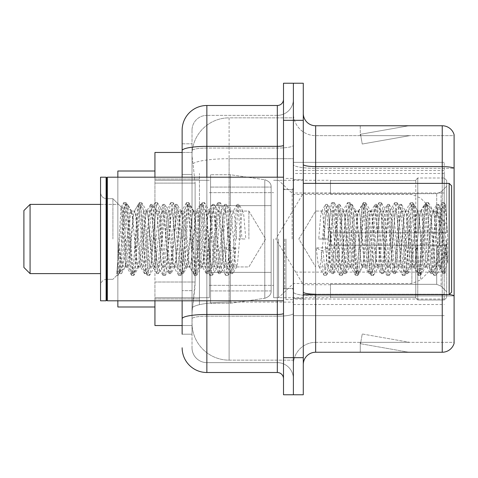 <?xml version="1.0" encoding="UTF-8"?>
<svg xmlns="http://www.w3.org/2000/svg" width="478" height="478" viewBox="0 0 478 478"><rect width="100%" height="100%" fill="white"/><g stroke="black" fill="none" stroke-linecap="round" stroke-linejoin="round"><path stroke-width="0.36" stroke-dasharray="2.39 1.79" d="M444.211 278.56L444.211 162.353L444.211 278.56M293.39 278.56L293.39 162.353L293.39 278.56M293.39 239L293.39 173.478L293.39 239M125.272 239L125.272 266.945C122.846 267.973 120.617 260.289 118.58 243.894L118.58 266.36L119.392 272.824L120.342 262.518L123.312 209.095L127.327 263.199L128.361 266.945L129.389 263.199L133.511 214.801L134.539 211.055L135.573 214.801L139.69 263.199L140.723 266.945L141.751 263.199L145.874 214.801L146.901 211.055L147.935 214.801L152.052 263.199L153.085 266.945L154.113 263.199L158.236 214.801L159.264 211.055L160.297 214.801L164.414 263.199L165.448 266.945L166.475 263.199L170.598 214.801L171.626 211.055L172.66 214.801L176.776 263.199L177.81 266.945L178.838 263.199L182.96 214.801L183.988 211.055L185.022 214.801L189.139 263.199L190.172 266.945L191.2 263.199L195.323 214.801L196.094 211.276L196.35 211.055L197.378 214.801L199.44 239L199.44 173.478L199.44 304.522L199.44 239L199.44 304.522L199.44 239L201.501 263.199L202.535 266.945L203.562 263.199L207.685 214.801L208.456 211.276L208.713 211.055L209.74 214.801L213.863 263.199L214.634 266.724L214.897 266.945L215.925 263.199L220.047 214.801L220.818 211.276L221.075 211.055L222.103 214.801L226.225 263.199L226.996 266.724L227.253 266.945L228.287 263.199L232.41 214.801L233.18 211.276L233.437 211.055L234.465 214.801L236.526 239L245.8 239L236.526 239M444.211 239L444.211 173.478L444.211 239M182.136 174.458L192.025 174.458L192.025 290.66L192.025 143.812L192.025 174.458L182.136 174.458L182.136 290.66L182.136 152.464L192.108 152.464L192.078 152.972A37.087 37.087 0 0 1 229.111 117.851L293.39 117.851L293.39 158.714L293.39 117.851L229.111 117.851L229.111 158.714L229.111 117.851A37.087 37.087 0 0 0 192.078 152.972L192.108 152.464L154.938 152.464L154.938 282.008L195.12 282.008L194.881 288.449L192.174 310.7L195.12 282.008L195.12 183.11L195.12 282.008L154.938 282.008L154.938 325.536L192.108 325.536L192.025 323.062A37.087 37.087 0 0 0 229.111 360.149L293.39 360.149L293.39 302.114L293.39 360.149L229.111 360.149L229.111 302.114L229.111 360.149A37.087 37.087 0 0 1 192.025 323.062L192.025 315.516L192.108 325.536L182.136 325.536M192.174 310.7L192.025 315.516L192.174 310.7M154.938 239L154.938 171.01L154.938 239M293.39 158.714L293.39 302.114L293.39 158.714L229.111 158.714L293.39 158.714M192.078 152.972C191.857 154.388 192.162 157.961 192.993 163.691L195.12 183.11L192.993 163.691C192.162 157.961 191.857 154.388 192.078 152.972A37.087 37.087 0 0 1 229.111 117.851M154.938 300.811L154.938 177.189M444.211 162.353L293.39 162.353L444.211 162.353M444.211 315.647L293.39 315.647L444.211 315.647M182.136 143.812L192.025 143.812L182.136 143.812L182.136 334.188L192.025 334.188L192.025 290.66L192.025 334.188L182.136 334.188L182.136 177.189M182.136 347.787A24.725 24.725 0 0 0 206.86 372.511L206.86 362.623A14.836 14.836 0 0 1 192.025 347.787L192.025 150.642L192.025 347.787A14.836 14.836 0 0 0 206.86 362.623L277.324 362.623L277.324 323.062L277.324 372.511A6.178 6.178 0 0 1 283.502 378.69L283.502 99.31L283.502 378.69M293.39 323.062L293.39 145.276L293.39 323.062M283.502 239L283.502 300.811L283.502 239M283.502 120.325L283.502 83.238L293.39 83.238L293.39 120.325L293.39 83.238L303.285 83.238L303.285 120.325L293.39 120.325L293.39 357.675L293.39 120.325L283.502 120.325L283.502 357.675L293.39 357.675L293.39 394.762L293.39 357.675L303.285 357.675L303.285 120.325M303.285 357.675L303.285 394.762L283.502 394.762L283.502 357.675M293.39 99.31L293.39 145.276L293.39 99.31A16.073 16.073 0 0 1 277.324 115.377A16.073 16.073 0 0 0 293.39 99.31A16.073 16.073 0 0 1 277.324 115.377L277.324 362.623L206.86 362.623L206.86 316.191L277.324 316.191A16.073 2.79 0 0 0 293.39 313.401A16.073 2.79 0 0 1 277.324 316.191L277.324 115.377L206.86 115.377L277.324 115.377M182.136 318.766A24.725 4.296 180 0 1 206.86 314.476L206.86 105.489A24.725 24.725 0 0 0 182.136 130.213A24.725 24.725 0 0 1 206.86 105.489L277.324 105.489A6.178 6.178 0 0 0 283.502 99.31A6.178 6.178 0 0 1 277.324 105.489L277.324 323.062L277.324 316.191L206.86 316.191L206.86 115.377L206.86 148.066L277.324 148.066A16.073 2.79 0 0 0 293.39 145.276A16.073 2.79 0 0 1 277.324 148.066L206.86 148.066L206.86 323.062L206.86 314.476L277.324 314.476A6.178 1.076 0 0 0 283.502 313.401M206.86 372.511L277.324 372.511M192.025 130.213L192.025 150.642L192.025 130.213A14.836 14.836 0 0 1 206.86 115.377A14.836 14.836 0 0 0 192.025 130.213A14.836 14.836 0 0 1 206.86 115.377M293.39 378.69A16.073 16.073 0 0 0 277.324 362.623A16.073 16.073 0 0 1 293.39 378.69A16.073 16.073 0 0 0 277.324 362.623M303.285 239L303.285 179.662L303.285 239M285.975 239L285.975 299.575L285.975 239M293.39 302.789L293.39 164.48L293.39 302.789M449.206 294.573A12.362 2.145 180 0 0 442.234 294.203L442.234 352.238A12.362 12.362 0 0 0 454.1 343.335L454.1 302.789L454.1 342.35L315.647 342.35L315.647 294.627M303.285 364.6L303.285 113.4L303.285 364.6A12.362 12.362 0 0 1 315.647 352.238L315.647 302.789L315.647 342.35L454.1 342.35L454.1 168.34L315.647 168.34L315.647 295.918A22.251 3.866 0 0 1 293.39 292.058A22.251 3.866 0 0 0 315.647 295.918L315.647 135.65A22.251 22.251 0 0 1 293.39 113.4L293.39 164.48L293.39 113.4A22.251 22.251 0 0 0 315.647 135.65L315.647 168.34A22.251 3.866 0 0 1 293.39 164.48A22.251 3.866 0 0 0 315.647 168.34L454.1 168.34M454.1 134.665A12.362 12.362 0 0 0 442.234 125.762L442.234 294.203A12.362 2.145 180 0 1 454.1 295.745L454.1 134.665A12.362 12.362 0 0 0 442.234 125.762L315.647 125.762A12.362 12.362 0 0 1 303.285 113.4M408.003 352.089A9.889 9.889 0 0 0 409.718 352.238L360.269 352.238L409.718 352.238A9.889 9.889 0 0 1 408.003 352.089A9.889 9.889 0 0 0 409.718 352.238A9.889 9.889 0 0 1 408.003 352.089A9.889 9.889 0 0 0 409.718 352.238A9.889 9.889 0 0 1 408.003 352.089L360.52 343.712L408.003 352.089M360.269 342.35L360.269 352.238L360.269 342.35L360.765 342.35L360.52 343.712L360.765 342.35L360.269 342.35L360.269 352.238L360.269 342.35L360.765 342.35L360.52 343.712L360.765 342.35L360.269 342.35L360.269 352.238L360.269 342.35L360.765 342.35L360.52 343.712L360.765 342.35L360.269 342.35M442.234 352.238L315.647 352.238M409.718 125.762L360.269 125.762L409.718 125.762A9.889 9.889 0 0 0 408.003 125.911A9.889 9.889 0 0 1 409.718 125.762A9.889 9.889 0 0 0 408.003 125.911A9.889 9.889 0 0 1 409.718 125.762A9.889 9.889 0 0 0 408.003 125.911A9.889 9.889 0 0 1 409.718 125.762M315.647 135.65L454.1 135.65L454.1 168.172L454.1 135.65L315.647 135.65A22.251 22.251 0 0 1 293.39 113.4M409.718 342.35L360.765 342.35L409.718 342.35L360.765 342.35L409.718 342.35L360.765 342.35L409.718 342.35L362.24 333.973L360.765 342.35L362.24 333.973L360.765 342.35L362.24 333.973L360.765 342.35L362.24 333.973L409.718 342.35M360.765 135.65L360.269 135.65L360.765 135.65L360.269 135.65L360.765 135.65L360.269 135.65L360.765 135.65L360.52 134.288L408.003 125.911L360.52 134.288L360.765 135.65L360.52 134.288L408.003 125.911L360.52 134.288L360.765 135.65L360.52 134.288L408.003 125.911L360.52 134.288L360.765 135.65L409.718 135.65L360.765 135.65L409.718 135.65L360.765 135.65L409.718 135.65L360.765 135.65L362.24 144.027L360.765 135.65M293.39 364.6A22.251 22.251 0 0 1 315.647 342.35A22.251 22.251 0 0 0 293.39 364.6A22.251 22.251 0 0 1 315.647 342.35M360.269 125.762L360.269 135.65L360.269 125.762M409.718 135.65L362.24 144.027L409.718 135.65M248.889 239L248.889 211.055L248.889 239M315.647 239L315.647 211.055L315.647 239M451.626 239L451.626 292.16L451.626 185.84L451.626 279.307L451.626 185.84L449.153 183.373L449.153 294.627L449.153 183.373L449.153 294.627L451.626 292.16L451.626 239M106.725 300.19L106.11 300.811L106.11 177.189L106.11 300.811L106.11 177.189L106.725 177.81L106.725 300.19L106.725 239L106.725 300.19L107.347 300.811L107.347 177.189L107.347 239L107.347 177.189L283.502 177.189M106.11 300.811L100.547 300.811L100.547 177.189L100.547 285.491L100.547 177.189L106.11 177.189M112.91 239L112.91 198.693L112.91 239M439.264 239L439.264 260.116L434.484 214.801L433.176 211.055L437.101 211.055L438.41 214.801L439.228 220.501L439.264 239L437.203 263.199L436.175 266.945L439.264 266.945L439.264 239L440.274 218.249L441.379 209.149L444.187 262.518L445.143 272.824L445.956 266.36L445.956 243.894C443.919 260.289 441.69 267.973 439.264 266.945C438.236 265.29 437.203 255.975 436.175 239L434.114 214.801L433.086 211.055L432.052 214.801L427.935 263.199L426.902 266.945L425.874 263.199L421.751 214.801L420.724 211.055L419.69 214.801L415.573 263.199L414.54 266.945L413.512 263.199L409.389 214.801L408.361 211.055L407.328 214.801L403.211 263.199L402.177 266.945L401.15 263.199L397.027 214.801L395.999 211.055L394.965 214.801L390.849 263.199L389.815 266.945L388.787 263.199L384.665 214.801L383.637 211.055L382.603 214.801L378.486 263.199L377.453 266.945L376.425 263.199L372.302 214.801L371.275 211.055L370.247 214.801L366.124 263.199L365.09 266.945L364.063 263.199L359.94 214.801L358.912 211.055L357.885 214.801L353.762 263.199L352.728 266.945L351.7 263.199L347.578 214.801L346.55 211.055L345.522 214.801L341.4 263.199L340.372 266.945L339.338 263.199L335.215 214.801L334.188 211.055L333.16 214.801L329.037 263.199L328.01 266.945L326.976 263.199L322.853 214.801L321.825 211.055L320.798 214.801L318.736 239L328.01 239L318.736 239M436.175 266.945L435.147 263.199L431.025 214.801L429.997 211.055L428.963 214.801L424.84 263.199L423.813 266.945L422.785 263.199L418.662 214.801L417.635 211.055L416.601 214.801L412.478 263.199L411.45 266.945L410.423 263.199L406.3 214.801L405.272 211.055L404.239 214.801L400.122 263.199L399.088 266.945L398.06 263.199L393.938 214.801L392.91 211.055L391.876 214.801L387.76 263.199L386.726 266.945L385.698 263.199L381.575 214.801L380.548 211.055L379.514 214.801L375.397 263.199L374.364 266.945L373.336 263.199L369.213 214.801L368.185 211.055L367.152 214.801L363.035 263.199L362.001 266.945L360.974 263.199L356.851 214.801L355.823 211.055L354.79 214.801L350.673 263.199L349.902 266.724L349.639 266.945L348.611 263.199L344.489 214.801L343.718 211.276L343.461 211.055L342.427 214.801L338.31 263.199L337.54 266.724L337.277 266.945L336.249 263.199L332.126 214.801L331.356 211.276L331.099 211.055L330.065 214.801L328.01 239M439.264 266.945L442.921 273.458L442.096 268.995L437.979 209.006L436.946 204.363L435.918 209.006L431.795 268.995L430.768 273.637L429.734 268.995L425.617 209.006L424.584 204.363L423.556 209.006L419.433 268.995L418.405 273.637L417.372 268.995L413.255 209.006L412.221 204.363L411.194 209.006L407.071 268.995L406.043 273.637L405.009 268.995L400.893 209.006L399.859 204.363L398.831 209.006L394.709 268.995L393.681 273.637L392.653 268.995L388.53 209.006L387.497 204.363L386.469 209.006L382.346 268.995L381.319 273.637L380.291 268.995L376.168 209.006L375.134 204.363L374.107 209.006L369.984 268.995L368.956 273.637L367.929 268.995L363.806 209.006L362.778 204.363L361.744 209.006L357.622 268.995L356.594 273.637L355.566 268.995L351.444 209.006L350.416 204.363L349.382 209.006L345.259 268.995L344.232 273.637L343.204 268.995L339.081 209.006L338.054 204.363L337.02 209.006L332.903 268.995L331.869 273.637L330.842 268.995L326.719 209.006L325.691 204.363L324.658 209.006L322.596 239M119.392 272.824L112.91 279.307L116.769 275.442L121.059 207.159L122.493 216.928L125.308 261.968L125.272 266.945C126.3 265.29 127.333 255.975 128.361 239L130.422 214.801L131.45 211.055L132.478 214.801L136.6 263.199L137.628 266.945L138.662 263.199L142.785 214.801L143.812 211.055L144.84 214.801L148.963 263.199L149.99 266.945L151.024 263.199L155.147 214.801L156.175 211.055L157.202 214.801L161.325 263.199L162.353 266.945L163.386 263.199L167.503 214.801L168.537 211.055L169.565 214.801L173.687 263.199L174.715 266.945L175.749 263.199L179.865 214.801L180.899 211.055L181.927 214.801L186.05 263.199L187.077 266.945L188.111 263.199L192.228 214.801L193.261 211.055L194.289 214.801L198.412 263.199L199.44 266.945L200.473 263.199L204.59 214.801L205.624 211.055L206.651 214.801L210.774 263.199L211.802 266.945L212.835 263.199L216.952 214.801L217.986 211.055L219.014 214.801L223.136 263.199L224.164 266.945L225.198 263.199L229.315 214.801L230.348 211.055L231.376 214.801L235.499 263.199L236.526 266.945L237.56 263.199L241.677 214.801L242.71 211.055L243.738 214.801L245.8 239M128.361 266.945L125.272 266.945L121.615 273.458L122.434 268.995L126.556 209.006L127.584 204.363L128.618 209.006L132.741 268.995L133.768 273.637L134.796 268.995L138.919 209.006L139.946 204.363L140.98 209.006L145.097 268.995L146.131 273.637L147.158 268.995L151.281 209.006L152.309 204.363L153.342 209.006L157.459 268.995L158.493 273.637L159.521 268.995L163.643 209.006L164.671 204.363L165.705 209.006L169.821 268.995L170.855 273.637L171.883 268.995L176.006 209.006L177.033 204.363L178.067 209.006L182.184 268.995L183.217 273.637L184.245 268.995L188.368 209.006L189.396 204.363L190.429 209.006L194.546 268.995L195.58 273.637L196.607 268.995L200.73 209.006L201.758 204.363L202.791 209.006L206.908 268.995L207.942 273.637L208.97 268.995L213.092 209.006L214.12 204.363L215.154 209.006L219.271 268.995L220.304 273.637L221.332 268.995L225.455 209.006L226.482 204.363L227.516 209.006L231.633 268.995L232.666 273.637L233.694 268.995L237.817 209.006L238.845 204.363L239.878 209.006L241.934 239M445.956 243.894L444.158 268.995L442.921 273.458M445.956 266.36L444.887 273.458L443.644 268.995L439.521 209.006L438.493 204.363L437.466 209.006L433.343 268.995L432.309 273.637L431.281 268.995L427.159 209.006L426.131 204.363L425.103 209.006L420.981 268.995L419.947 273.637L418.919 268.995L414.796 209.006L413.769 204.363L412.741 209.006L408.618 268.995L407.591 273.637L406.557 268.995L402.434 209.006L401.406 204.363L400.379 209.006L396.256 268.995L395.228 273.637L394.195 268.995L390.072 209.006L389.044 204.363L388.017 209.006L383.894 268.995L382.866 273.637L381.832 268.995L377.716 209.006L376.682 204.363L375.654 209.006L371.531 268.995L370.504 273.637L369.47 268.995L365.353 209.006L364.32 204.363L363.292 209.006L359.169 268.995L358.351 273.458L357.108 268.995L352.991 209.006L352.166 204.542L350.93 209.006L346.807 268.995L345.988 273.458L344.746 268.995L340.629 209.006L339.804 204.542L338.567 209.006L334.445 268.995L333.626 273.458L332.383 268.995L328.267 209.006L327.442 204.542L326.205 209.006L324.144 239M118.58 243.894L120.378 268.995L121.615 273.458M118.58 266.36L119.649 273.458L120.892 268.995L125.009 209.006L126.043 204.363L127.07 209.006L131.193 268.995L132.221 273.637L133.254 268.995L137.371 209.006L138.405 204.363L139.433 209.006L143.555 268.995L144.583 273.637L145.617 268.995L149.733 209.006L150.767 204.363L151.795 209.006L155.918 268.995L156.945 273.637L157.979 268.995L162.096 209.006L163.129 204.363L164.157 209.006L168.28 268.995L169.308 273.637L170.341 268.995L174.458 209.006L175.492 204.363L176.519 209.006L180.642 268.995L181.67 273.637L182.704 268.995L186.82 209.006L187.854 204.363L188.882 209.006L193.004 268.995L194.032 273.637L195.066 268.995L199.183 209.006L200.216 204.363L201.244 209.006L205.367 268.995L206.185 273.458L207.428 268.995L211.545 209.006L212.363 204.542L213.606 209.006L217.729 268.995L218.548 273.458L219.784 268.995L223.907 209.006L224.726 204.542L225.969 209.006L230.091 268.995L230.91 273.458L232.147 268.995L236.269 209.006L237.088 204.542L238.331 209.006L240.392 239M30.078 204.387L30.078 273.613L23.9 267.435L23.9 210.565L23.9 239L23.9 210.565L30.078 204.387L30.078 273.613L30.078 204.387L117.851 204.387L117.851 306.99L117.851 171.01L117.851 300.811M330.477 232.822L330.477 239L330.477 232.822L436.707 232.822L330.477 232.822L415.776 232.822L415.776 179.985L415.776 232.822L417.754 232.822L417.754 177.995L417.754 232.822L330.477 232.822L330.477 245.178L415.776 245.178L415.776 297.394L415.776 245.178L330.477 245.178L330.477 232.822M330.477 193.68L436.707 193.68L330.477 193.68L330.477 180.278L330.477 180.606L415.776 180.606L415.776 179.985L415.776 180.606L330.477 180.606L330.477 193.68M273.613 239L273.613 297.722L273.613 239M415.776 297.394L330.477 297.394L330.477 297.722L330.477 297.394L415.776 297.394L415.776 298.015L417.754 300.005L444.211 300.005L446.685 297.519L446.685 245.178L446.685 297.519L444.211 300.005L444.211 245.178L444.211 300.005L417.754 300.005L417.754 245.178L417.754 300.005L415.776 298.015L415.776 245.178L415.776 297.394M209.328 239L209.328 297.722L209.328 239M417.754 245.178L444.211 245.178L417.754 245.178M417.754 177.995L415.776 179.985L417.754 177.995L444.211 177.995L444.211 232.822L444.211 177.995L417.754 177.995M417.754 232.822L444.211 232.822L417.754 232.822M446.685 245.178L444.211 245.178L446.685 245.178L446.685 297.519L446.685 291.795L441.075 286.149L436.707 284.32L441.075 286.149L446.685 291.795L446.685 245.178L441.075 245.178L446.685 245.178M444.211 232.822L446.685 232.822L446.685 180.481L446.685 232.822L444.211 232.822M446.685 180.481L444.211 177.995L446.685 180.481L446.685 232.822L446.685 180.481M441.075 191.851L446.685 186.205L441.075 191.851L436.707 193.68L441.075 191.851L441.075 232.822L446.685 232.822L436.707 232.822L441.075 232.822L441.075 191.851M436.707 245.178L330.477 245.178L330.477 239L330.477 245.178L436.707 245.178L436.707 284.32L330.477 284.32L436.707 284.32L436.707 245.178M330.477 284.32L330.477 297.394L330.477 284.32M271.14 272.376L271.14 187.077L271.14 205.624L210.565 205.624L210.565 174.715L210.565 303.285L210.565 272.376L271.14 272.376L271.14 187.077L271.14 205.624L210.565 205.624L210.565 187.077L210.565 290.923L210.565 272.376L271.14 272.376L271.14 290.935L210.565 290.923L210.565 272.376L271.14 272.376L271.14 290.935L210.565 290.923L210.565 174.715L210.565 303.285L210.565 272.376L230.348 272.376L230.348 303.285L230.348 174.715L230.348 205.624L210.565 205.624L271.14 205.624L230.348 205.624L230.348 174.715L230.348 303.285L230.348 272.376L271.14 272.376M446.685 239L446.685 253.836L446.685 239M278.56 239L278.56 297.722L278.56 239M154.938 306.99L117.851 306.99L117.851 204.387L100.547 204.387M117.851 177.189L117.851 239L117.851 171.01L154.938 171.01M437.101 211.055L435.793 214.801L430.559 263.199L429.25 266.945L427.941 263.199L422.713 214.801L421.405 211.055L420.096 214.801L414.862 263.199L413.554 266.945L412.245 263.199L407.011 214.801L405.703 211.055L404.394 214.801L399.16 263.199L397.851 266.945L396.543 263.199L391.309 214.801L390 211.055L388.692 214.801L383.464 263.199L382.155 266.945L380.846 263.199L375.612 214.801L374.304 211.055L372.995 214.801L367.761 263.199L366.453 266.945L365.144 263.199L359.91 214.801L358.602 211.055L357.293 214.801L352.059 263.199L350.75 266.945L349.442 263.199L344.214 214.801L342.905 211.055L341.597 214.801L336.363 263.199L335.054 266.945L333.746 263.199L328.511 214.801L327.203 211.055L325.894 214.801L320.66 263.199L319.352 266.945L318.94 266.593L318.043 263.199L316.209 247.831L321.12 250.52L323.08 250.52L327.986 247.831L316.209 247.831M433.176 211.055L431.867 214.801L426.633 263.199L425.324 266.945L424.022 263.199L418.788 214.801L417.479 211.055L416.171 214.801L410.937 263.199L409.628 266.945L408.32 263.199L403.085 214.801L401.777 211.055L400.468 214.801L395.234 263.199L393.926 266.945L392.617 263.199L387.383 214.801L386.081 211.055L384.772 214.801L379.538 263.199L378.229 266.945L376.921 263.199L371.687 214.801L370.378 211.055L369.07 214.801L363.836 263.199L362.939 266.593L362.527 266.945L361.219 263.199L355.985 214.801L354.676 211.055L353.367 214.801L348.139 263.199L347.243 266.593L346.831 266.945L345.522 263.199L340.288 214.801L339.392 211.407L338.98 211.055L337.671 214.801L331.541 266.593L331.129 266.945L329.587 261.681L327.986 247.831M439.264 260.116L440.632 267.967L442.873 239L444.152 215.429L445.359 204.96L447.761 236.903L447.761 263.151L443.435 239L439.282 221.165M121.059 207.159L123.581 202.833L122.595 207.44L116.769 274.037L116.769 271.068L119.709 272.502L120.558 271.355L125.26 255.443L125.308 261.968L126.431 266.593L126.843 266.945L128.152 263.199L133.386 214.801L134.694 211.055L136.003 214.801L141.237 263.199L142.546 266.945L143.854 263.199L149.088 214.801L150.397 211.055L151.705 214.801L156.939 263.199L158.242 266.945L159.55 263.199L164.785 214.801L166.093 211.055L167.402 214.801L172.636 263.199L173.944 266.945L175.253 263.199L180.487 214.801L181.795 211.055L183.104 214.801L188.338 263.199L189.228 266.593L189.647 266.945L190.955 263.199L196.183 214.801L197.492 211.055L198.8 214.801L204.034 263.199L204.931 266.593L205.343 266.945L206.651 263.199L211.885 214.801L212.782 211.407L213.194 211.055L214.502 214.801L220.633 266.593L221.045 266.945L222.587 261.681L224.188 247.831L235.959 247.831L231.053 250.52L229.093 250.52L224.188 247.831M125.26 255.443L129.46 214.801L130.769 211.055L132.077 214.801L137.311 263.199L138.62 266.945L139.929 263.199L145.163 214.801L146.471 211.055L147.78 214.801L153.014 263.199L154.322 266.945L155.631 263.199L160.859 214.801L162.167 211.055L163.476 214.801L168.71 263.199L170.019 266.945L171.327 263.199L176.561 214.801L177.87 211.055L179.178 214.801L184.412 263.199L185.721 266.945L187.029 263.199L192.264 214.801L193.572 211.055L194.881 214.801L200.109 263.199L201.417 266.945L202.726 263.199L207.96 214.801L209.268 211.055L210.577 214.801L215.811 263.199L217.12 266.945L218.428 263.199L223.662 214.801L224.971 211.055L226.279 214.801L231.513 263.199L232.822 266.945L233.234 266.593L234.124 263.199L235.959 247.831M447.761 263.151L443.315 207.44L442.007 202.558L440.698 207.44L435.464 270.56L434.161 275.442L432.853 270.56L427.619 207.44L426.31 202.558L425.002 207.44L419.768 270.56L418.459 275.442L417.151 270.56L411.916 207.44L410.608 202.558L409.299 207.44L404.065 270.56L402.757 275.442L401.448 270.56L396.22 207.44L394.912 202.558L393.603 207.44L388.369 270.56L387.06 275.442L385.752 270.56L380.518 207.44L379.209 202.558L377.901 207.44L372.667 270.56L371.358 275.442L370.05 270.56L364.816 207.44L363.507 202.558L362.199 207.44L356.97 270.56L355.662 275.442L354.353 270.56L349.119 207.44L347.811 202.558L346.502 207.44L341.268 270.56L339.96 275.442L338.651 270.56L333.417 207.44L332.108 202.558L330.8 207.44L325.566 270.56L324.257 275.442L323.941 275.167L322.949 270.56L321.12 250.52M447.761 236.903L445.281 207.44L443.972 202.558L442.664 207.44L437.43 270.56L436.121 275.442L434.813 270.56L429.579 207.44L428.27 202.558L426.962 207.44L421.727 270.56L420.419 275.442L419.11 270.56L413.882 207.44L412.574 202.558L411.265 207.44L406.031 270.56L404.723 275.442L403.414 270.56L398.18 207.44L396.871 202.558L395.563 207.44L390.329 270.56L389.02 275.442L387.712 270.56L382.478 207.44L381.169 202.558L379.861 207.44L374.632 270.56L373.324 275.442L372.015 270.56L366.781 207.44L365.473 202.558L364.164 207.44L358.93 270.56L357.622 275.442L356.313 270.56L351.079 207.44L349.771 202.558L348.462 207.44L343.228 270.56L341.919 275.442L340.611 270.56L335.383 207.44L334.074 202.558L332.766 207.44L327.532 270.56L326.54 275.167L326.223 275.442L324.915 270.56L323.08 250.52M116.769 271.068L118.012 275.442L119.321 270.56L124.555 207.44L125.863 202.558L127.172 207.44L132.406 270.56L133.715 275.442L135.023 270.56L140.257 207.44L141.566 202.558L142.874 207.44L148.102 270.56L149.411 275.442L150.719 270.56L155.953 207.44L157.262 202.558L158.571 207.44L163.805 270.56L165.113 275.442L166.422 270.56L171.656 207.44L172.964 202.558L174.273 207.44L179.507 270.56L180.815 275.442L182.124 270.56L187.352 207.44L188.661 202.558L189.969 207.44L195.203 270.56L196.512 275.442L197.82 270.56L203.054 207.44L204.363 202.558L205.671 207.44L210.906 270.56L212.214 275.442L213.523 270.56L218.757 207.44L220.065 202.558L221.374 207.44L226.602 270.56L227.91 275.442L228.233 275.167L229.219 270.56L231.053 250.52M123.581 202.833L123.904 202.558L125.212 207.44L130.44 270.56L131.749 275.442L133.057 270.56L138.291 207.44L139.6 202.558L140.908 207.44L146.143 270.56L147.451 275.442L148.76 270.56L153.994 207.44L155.302 202.558L156.611 207.44L161.845 270.56L163.153 275.442L164.462 270.56L169.69 207.44L170.999 202.558L172.307 207.44L177.541 270.56L178.85 275.442L180.158 270.56L185.392 207.44L186.701 202.558L188.009 207.44L193.243 270.56L194.229 275.167L194.552 275.442L195.861 270.56L201.095 207.44L202.403 202.558L203.712 207.44L208.94 270.56L209.932 275.167L210.248 275.442L211.557 270.56L216.791 207.44L217.783 202.833L218.099 202.558L219.408 207.44L224.642 270.56L225.628 275.167L225.951 275.442L227.259 270.56L229.093 250.52M271.14 205.624L271.14 187.065L210.565 187.077L271.14 187.065L271.14 290.935C271.337 294.317 269.222 296.76 264.794 298.272L264.794 272.376L264.794 298.272L230.348 303.285L210.565 303.285L230.348 303.285L264.794 298.272C269.222 296.76 271.337 294.317 271.14 290.935L271.14 187.065C271.337 183.683 269.222 181.24 264.794 179.728L264.794 298.272L264.794 179.728L230.348 174.715L210.565 174.715L230.348 174.715L264.794 179.728C269.222 181.24 271.337 183.683 271.14 187.065L271.14 205.624M444.211 272.119L293.39 272.119M229.111 302.114A37.087 6.441 180 0 0 192.467 307.557A37.087 6.441 180 0 1 229.111 302.114L293.39 302.114L229.111 302.114L229.111 158.714L229.111 302.114M192.993 163.691A37.087 6.441 180 0 1 229.111 158.714A37.087 6.441 180 0 0 192.993 163.691M192.025 323.062A37.087 37.087 0 0 0 229.111 360.149M195.12 183.11L154.938 183.11L195.12 183.11M444.211 192.998L293.39 192.998M444.211 170.491L293.39 170.491M444.211 299.055L293.39 299.055M182.136 150.642A24.725 4.296 180 0 1 206.86 146.352L277.324 146.352A6.178 1.076 -0 0 0 283.502 145.276M206.86 177.189L206.86 300.811M277.324 300.811L277.324 177.189M206.86 148.066A14.836 2.575 180 0 0 192.025 150.642A14.836 2.575 180 0 1 206.86 148.066M206.86 316.191A14.836 2.575 180 0 0 192.025 318.766A14.836 2.575 180 0 1 206.86 316.191M206.86 362.623A14.836 14.836 0 0 1 192.025 347.787M192.025 290.66L182.136 290.66L192.025 290.66M442.234 294.627L442.234 294.203L315.647 294.203L315.647 125.762M303.285 164.48A12.362 2.145 0 0 0 315.647 166.625L442.234 166.625A12.362 2.145 180 0 1 454.1 168.172M315.647 183.373L315.647 294.203L442.234 294.203L442.234 183.373M303.285 292.058A12.362 2.145 0 0 0 315.647 294.203M454.1 295.918L315.647 295.918L454.1 295.918M292.16 239L292.16 189.551L292.16 239M284.739 239L284.739 288.449L284.739 239M436.707 193.68L436.707 232.822L436.707 193.68M441.075 245.178L441.075 286.149L441.075 245.178M264.794 205.624L264.794 179.728L264.794 205.624M420.634 239L420.634 279.881L420.634 239M411.893 239L411.893 283.502L411.893 239M444.211 173.478L293.39 173.478M154.938 179.047L199.44 179.047L154.938 179.047M154.938 298.953L199.44 298.953L154.938 298.953M293.39 304.522L444.211 304.522M283.502 189.551L293.39 189.551L283.502 189.551M283.502 288.449L293.39 288.449L283.502 288.449M293.39 179.662L303.285 179.662L293.39 179.662M285.975 299.575L293.39 299.575L285.975 299.575M285.975 178.425L293.39 178.425L285.975 178.425M293.39 298.338L303.285 298.338L293.39 298.338M236.526 266.945L248.889 266.945L265.678 239L248.889 211.055L242.71 211.055M327.203 211.055L315.647 211.055L298.852 239L315.647 266.945L298.852 239L315.647 211.055L321.825 211.055M303.285 294.627L449.153 294.627M292.16 189.551L293.39 188.314L292.16 189.551L284.739 189.551L283.502 188.314L284.739 189.551L292.16 189.551M284.739 288.449L292.16 288.449L293.39 289.686L292.16 288.449L284.739 288.449L283.502 289.686L284.739 288.449M107.347 300.811L283.502 300.811M106.725 279.307C103.009 279.642 100.948 281.697 100.547 285.491C100.948 281.697 103.009 279.642 106.725 279.307L112.91 279.307L106.725 279.307M121.293 207.076L112.91 198.693L106.725 198.693C103.009 198.358 100.948 196.303 100.547 192.509C100.948 196.303 103.009 198.358 106.725 198.693L112.91 198.693L123.312 209.095M331.099 211.055L334.188 211.055M343.461 211.055L346.55 211.055M355.823 211.055L358.912 211.055M368.185 211.055L371.275 211.055M380.548 211.055L383.637 211.055M392.91 211.055L395.999 211.055M405.272 211.055L408.361 211.055M417.635 211.055L420.724 211.055M429.997 211.055L433.086 211.055M337.277 266.945L340.372 266.945M349.639 266.945L352.728 266.945M362.001 266.945L365.09 266.945M374.364 266.945L377.453 266.945M386.726 266.945L389.815 266.945M399.088 266.945L402.177 266.945M411.45 266.945L414.54 266.945M423.813 266.945L426.902 266.945M441.224 209.095L445.359 204.96M131.45 211.055L134.539 211.055M143.812 211.055L146.901 211.055M156.175 211.055L159.264 211.055M168.537 211.055L171.626 211.055M180.899 211.055L183.988 211.055M193.261 211.055L196.35 211.055M205.624 211.055L208.713 211.055M217.986 211.055L221.075 211.055M230.348 211.055L233.437 211.055M137.628 266.945L140.723 266.945M149.99 266.945L153.085 266.945M162.353 266.945L165.448 266.945M174.715 266.945L177.81 266.945M187.077 266.945L190.172 266.945M199.44 266.945L202.535 266.945M211.802 266.945L214.897 266.945M224.164 266.945L227.253 266.945M445.143 272.824L440.381 268.062M319.352 266.945L328.01 266.945M106.725 177.81L107.347 177.189M303.285 183.373L449.153 183.373M443.13 273.637L444.671 273.637M436.946 204.363L438.493 204.363M430.768 273.637L432.309 273.637M424.584 204.363L426.131 204.363M418.405 273.637L419.947 273.637M412.221 204.363L413.769 204.363M406.043 273.637L407.591 273.637M399.859 204.363L401.406 204.363M393.681 273.637L395.228 273.637M387.497 204.363L389.044 204.363M381.319 273.637L382.866 273.637M375.134 204.363L376.682 204.363M368.956 273.637L370.504 273.637M362.778 204.363L364.32 204.363M356.594 273.637L358.142 273.637M350.416 204.363L351.957 204.363M344.232 273.637L345.779 273.637M338.054 204.363L339.595 204.363M331.869 273.637L333.417 273.637M325.691 204.363L327.233 204.363M441.379 209.149L438.702 204.542M445.281 272.777L444.887 273.458M432.524 273.458L436.432 266.724M426.34 204.542L430.254 211.276M420.162 273.458L424.07 266.724M413.978 204.542L417.892 211.276M407.8 273.458L411.707 266.724M401.616 204.542L405.529 211.276M395.437 273.458L399.345 266.724M389.253 204.542L393.167 211.276M383.075 273.458L386.983 266.724M376.891 204.542L380.805 211.276M370.713 273.458L374.627 266.724M364.529 204.542L368.442 211.276M358.351 273.458L362.264 266.724M352.166 204.542L356.08 211.276M345.988 273.458L349.902 266.724M339.804 204.542L343.718 211.276M333.626 273.458L337.54 266.724M327.442 204.542L331.356 211.276M432.823 211.276L436.737 204.542M426.645 266.724L430.559 273.458M420.461 211.276L424.374 204.542M414.283 266.724L418.196 273.458M408.098 211.276L412.012 204.542M401.92 266.724L405.834 273.458M395.742 211.276L399.65 204.542M389.558 266.724L393.472 273.458M383.38 211.276L387.288 204.542M377.196 266.724L381.109 273.458M371.018 211.276L374.925 204.542M364.834 266.724L368.747 273.458M358.655 211.276L362.563 204.542M352.471 266.724L356.385 273.458M346.293 211.276L350.201 204.542M340.109 266.724L344.023 273.458M333.931 211.276L337.838 204.542M327.747 266.724L331.66 273.458M321.569 211.276L325.476 204.542M121.406 273.637L119.859 273.637M127.584 204.363L126.043 204.363M133.768 273.637L132.221 273.637M139.946 204.363L138.405 204.363M146.131 273.637L144.583 273.637M152.309 204.363L150.767 204.363M158.493 273.637L156.945 273.637M164.671 204.363L163.129 204.363M170.855 273.637L169.308 273.637M177.033 204.363L175.492 204.363M183.217 273.637L181.67 273.637M189.396 204.363L187.854 204.363M195.58 273.637L194.032 273.637M201.758 204.363L200.216 204.363M207.942 273.637L206.394 273.637M214.12 204.363L212.579 204.363M220.304 273.637L218.757 273.637M226.482 204.363L224.941 204.363M232.666 273.637L231.119 273.637M238.845 204.363L237.303 204.363M123.157 209.149L125.834 204.542M119.255 272.777L119.649 273.458M132.012 273.458L128.098 266.724M138.196 204.542L134.282 211.276M144.374 273.458L140.46 266.724M150.558 204.542L146.644 211.276M156.736 273.458L152.823 266.724M162.92 204.542L159.007 211.276M169.098 273.458L165.185 266.724M175.283 204.542L171.369 211.276M181.461 273.458L177.547 266.724M187.639 204.542L183.731 211.276M193.823 273.458L189.909 266.724M200.001 204.542L196.094 211.276M206.185 273.458L202.272 266.724M212.363 204.542L208.456 211.276M218.548 273.458L214.634 266.724M224.726 204.542L220.818 211.276M230.91 273.458L226.996 266.724M237.088 204.542L233.18 211.276M131.707 211.276L127.799 204.542M137.891 266.724L133.977 273.458M144.069 211.276L140.162 204.542M150.253 266.724L146.34 273.458M156.431 211.276L152.524 204.542M162.616 266.724L158.702 273.458M168.794 211.276L164.886 204.542M174.978 266.724L171.064 273.458M181.156 211.276L177.242 204.542M187.34 266.724L183.427 273.458M193.518 211.276L189.605 204.542M199.702 266.724L195.789 273.458M205.881 211.276L201.967 204.542M212.065 266.724L208.151 273.458M218.243 211.276L214.329 204.542M224.427 266.724L220.513 273.458M230.605 211.276L226.691 204.542M236.789 266.724L232.876 273.458M242.967 211.276L239.054 204.542M30.078 273.613L100.547 273.613M330.477 284.739L303.285 284.739L275.8 239L303.285 193.261L330.477 193.261M446.685 253.836L420.634 279.881L411.893 283.502L293.39 283.502L278.56 297.722L273.613 297.722L330.477 297.722M209.328 285.36L273.613 285.36L209.328 285.36M154.938 297.722L209.328 297.722L154.938 297.722M154.938 180.278L209.328 180.278L154.938 180.278M209.328 192.64L273.613 192.64L209.328 192.64M446.685 224.164L420.634 198.119L411.893 194.498L293.39 194.498L278.56 180.278L273.613 180.278L330.477 180.278M232.822 266.945L248.889 266.945L265.678 239L248.889 211.055L224.971 211.055M338.98 211.055L342.905 211.055M354.676 211.055L358.602 211.055M370.378 211.055L374.304 211.055M386.081 211.055L390 211.055M401.777 211.055L405.703 211.055M417.479 211.055L421.405 211.055M346.831 266.945L350.75 266.945M362.527 266.945L366.453 266.945M378.229 266.945L382.155 266.945M393.926 266.945L397.851 266.945M409.628 266.945L413.554 266.945M425.324 266.945L429.25 266.945M130.769 211.055L134.694 211.055M146.471 211.055L150.397 211.055M162.167 211.055L166.093 211.055M177.87 211.055L181.795 211.055M193.572 211.055L197.492 211.055M209.268 211.055L213.194 211.055M138.62 266.945L142.546 266.945M154.322 266.945L158.242 266.945M170.019 266.945L173.944 266.945M185.721 266.945L189.647 266.945M201.417 266.945L205.343 266.945M217.12 266.945L221.045 266.945M126.843 266.945L125.272 266.945L119.709 272.502M331.129 266.945L335.054 266.945M442.007 202.558L443.972 202.558M434.161 275.442L436.121 275.442M426.31 202.558L428.27 202.558M418.459 275.442L420.419 275.442M410.608 202.558L412.574 202.558M402.757 275.442L404.723 275.442M394.912 202.558L396.871 202.558M387.06 275.442L389.02 275.442M379.209 202.558L381.169 202.558M371.358 275.442L373.324 275.442M363.507 202.558L365.473 202.558M355.662 275.442L357.622 275.442M347.811 202.558L349.771 202.558M339.96 275.442L341.919 275.442M332.108 202.558L334.074 202.558M324.257 275.442L326.223 275.442M440.638 267.967L436.444 275.167M445.574 205.038L444.289 202.833M428.593 202.833L433.594 211.407M420.742 275.167L425.743 266.593M412.89 202.833L417.892 211.407M405.039 275.167L410.04 266.593M397.194 202.833L402.189 211.407M389.343 275.167L394.344 266.593M381.492 202.833L386.493 211.407M373.641 275.167L378.642 266.593M365.79 202.833L370.791 211.407M357.944 275.167L362.939 266.593M350.093 202.833L355.094 211.407M342.242 275.167L347.243 266.593M334.391 202.833L339.392 211.407M326.54 275.167L331.541 266.593M436.689 211.407L441.69 202.833M428.838 266.593L433.839 275.167M420.987 211.407L425.988 202.833M413.141 266.593L418.136 275.167M405.29 211.407L410.285 202.833M397.439 266.593L402.44 275.167M389.588 211.407L394.589 202.833M381.737 266.593L386.738 275.167M373.892 211.407L378.887 202.833M366.04 266.593L371.042 275.167M358.189 211.407L363.19 202.833M350.338 266.593L355.339 275.167M342.487 211.407L347.488 202.833M334.642 266.593L339.637 275.167M326.791 211.407L331.792 202.833M318.94 266.593L323.941 275.167M116.769 275.442L118.012 275.442M125.863 202.558L123.904 202.558M133.715 275.442L131.749 275.442M141.566 202.558L139.6 202.558M149.411 275.442L147.451 275.442M157.262 202.558L155.302 202.558M165.113 275.442L163.153 275.442M172.964 202.558L170.999 202.558M180.815 275.442L178.85 275.442M188.661 202.558L186.701 202.558M196.512 275.442L194.552 275.442M204.363 202.558L202.403 202.558M212.214 275.442L210.248 275.442M220.065 202.558L218.099 202.558M227.91 275.442L225.951 275.442M131.432 275.167L126.431 266.593M139.283 202.833L134.282 211.407M147.128 275.167L142.133 266.593M154.98 202.833L149.978 211.407M162.831 275.167L157.83 266.593M170.682 202.833L165.681 211.407M178.533 275.167L173.532 266.593M186.378 202.833L181.383 211.407M194.229 275.167L189.228 266.593M202.08 202.833L197.079 211.407M209.932 275.167L204.931 266.593M217.783 202.833L212.782 211.407M225.628 275.167L220.633 266.593M120.558 271.355L118.335 275.167M131.181 211.407L126.186 202.833M139.032 266.593L134.037 275.167M146.883 211.407L141.882 202.833M154.735 266.593L149.733 275.167M162.586 211.407L157.585 202.833M170.431 266.593L165.436 275.167M178.282 211.407L173.281 202.833M186.133 266.593L181.132 275.167M193.984 211.407L188.983 202.833M201.836 266.593L196.834 275.167M209.681 211.407L204.686 202.833M217.532 266.593L212.531 275.167M225.383 211.407L220.382 202.833M233.234 266.593L228.233 275.167"/><path stroke-width="0.72" d="M182.136 174.458L182.136 143.812L182.136 152.464L154.938 152.464L154.938 177.189M182.136 325.536L154.938 325.536L154.938 300.811M182.136 334.188L182.136 300.811L182.136 334.188M283.502 357.675L283.502 394.762L293.39 394.762L293.39 357.675L293.39 394.762L303.285 394.762L303.285 357.675L293.39 357.675L293.39 120.325L293.39 357.675L283.502 357.675L283.502 120.325L293.39 120.325L293.39 83.238L293.39 120.325L303.285 120.325L303.285 357.675M303.285 120.325L303.285 83.238L283.502 83.238L283.502 120.325M206.86 300.811L206.86 372.511L277.324 372.511L277.324 300.811M182.136 177.189L182.136 130.213A24.725 24.725 0 0 1 206.86 105.489L277.324 105.489A6.178 6.178 0 0 0 283.502 99.31M182.136 130.213L182.136 143.812M283.502 378.69A6.178 6.178 0 0 0 277.324 372.511M206.86 372.511A24.725 24.725 0 0 1 182.136 347.787M303.285 364.6A12.362 12.362 0 0 1 315.647 352.238L442.234 352.238L442.234 294.627M454.1 134.665A12.362 12.362 0 0 0 442.234 125.762A12.362 12.362 0 0 1 454.1 134.665L454.1 343.335A12.362 12.362 0 0 1 442.234 352.238M454.1 168.172L454.1 168.172A12.362 2.145 180 0 0 442.234 166.625L442.234 125.762L315.647 125.762A12.362 12.362 0 0 1 303.285 113.4A12.362 12.362 0 0 0 315.647 125.762L315.647 183.373M454.1 168.34L454.1 295.745A12.362 2.145 180 0 0 449.206 294.573M30.078 273.613L30.078 204.387L23.9 210.565L23.9 267.435L30.078 273.613L100.547 273.613M117.851 300.811L117.851 306.99L154.938 306.99M154.938 171.01L117.851 171.01L117.851 177.189M449.153 183.373L451.626 185.84L451.626 292.16L449.153 294.627L449.153 183.373L303.285 183.373M107.347 300.811L106.725 300.19L106.725 177.81L107.347 177.189L107.347 300.811L283.502 300.811M106.11 300.811L100.547 300.811L100.547 177.189L106.11 177.189L106.11 300.811L106.725 300.19M283.502 313.401A6.178 1.076 0 0 1 277.324 314.476L206.86 314.476A24.725 4.296 180 0 0 182.136 318.766M206.86 105.489L206.86 146.352L277.324 146.352L277.324 105.489M182.136 150.642A24.725 4.296 180 0 1 206.86 146.352L206.86 177.189M277.324 177.189L277.324 146.352A6.178 1.076 0 0 0 283.502 145.276M315.647 294.627L315.647 352.238M442.234 183.373L442.234 166.625L315.647 166.625A12.362 2.145 -0 0 1 303.285 164.48M315.647 294.203A12.362 2.145 -0 0 1 303.285 292.058M30.078 204.387L100.547 204.387M303.285 294.627L449.153 294.627M106.725 177.81L106.11 177.189M107.347 177.189L283.502 177.189"/></g></svg>
